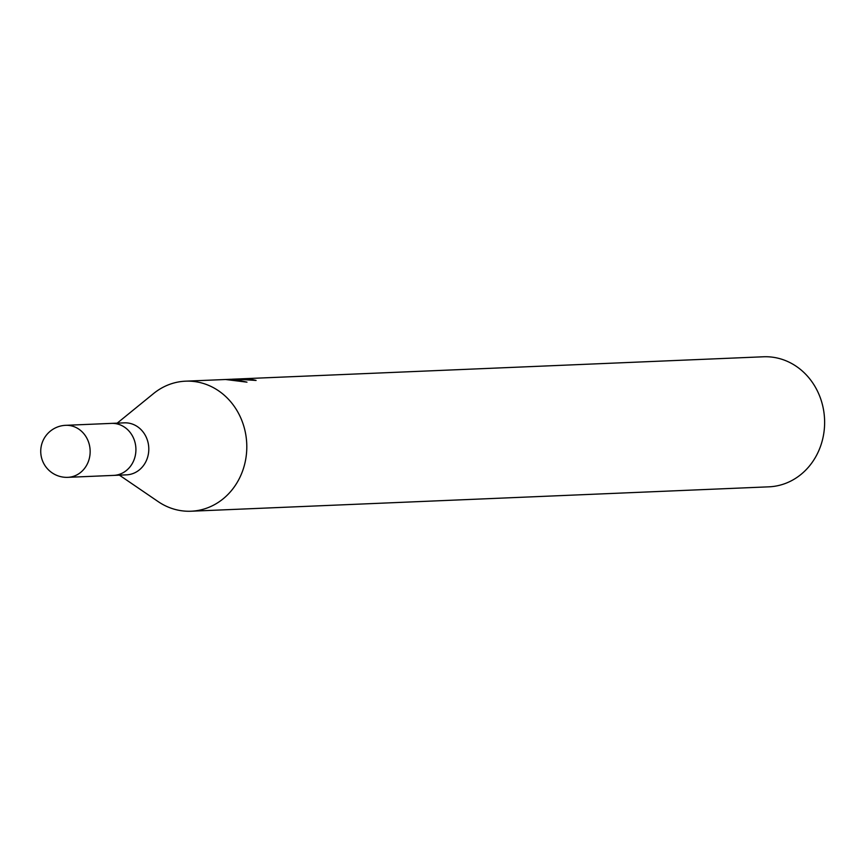 <?xml version="1.0" encoding="UTF-8"?>
<svg xmlns="http://www.w3.org/2000/svg" width="868" height="868" viewBox="0 0 868 868"><rect width="100%" height="100%" fill="white"/><g stroke="black" fill="none" stroke-linecap="round" stroke-linejoin="round"><path stroke-width="1.3" d="M125.773 474.872A26.029 23.371 -92.4 0 0 126.511 474.85A26.029 23.371 -92.4 0 0 148.786 448.268A26.029 23.371 -92.4 0 0 125.046 422.825A26.029 23.371 -92.4 0 0 124.319 422.846L111.44 423.389A26.029 23.371 -92.4 0 0 111.18 423.4M113.382 475.404A26.029 23.371 -92.4 0 0 113.632 475.404A26.029 23.371 -92.4 0 0 135.907 448.81A26.029 23.371 -92.4 0 0 112.178 423.367A26.029 23.371 -92.4 0 0 111.44 423.389L65.675 425.32A26.029 26.029 0 0 0 40.742 451.968A26.029 26.029 0 0 0 67.867 477.335L67.867 477.335A26.029 23.382 -92.4 0 0 90.142 450.742A26.029 23.382 -92.4 0 0 66.402 425.298A26.029 23.382 -92.4 0 0 65.675 425.32M119.404 475.154L158.117 501.574A65.078 58.438 -92.4 0 0 189.257 511.263A65.078 58.438 -92.4 0 0 191.09 511.219A65.078 58.438 -92.4 0 0 246.772 444.752A65.078 58.438 -92.4 0 0 187.434 381.128A65.078 58.438 -92.4 0 0 153.56 393.551L117.213 423.139M191.09 511.219L768.918 486.829A65.078 58.438 -92.4 0 0 824.6 420.362A65.078 58.438 -92.4 0 0 765.261 356.737A65.078 58.438 -92.4 0 0 763.428 356.781L232.743 379.186M157.759 501.335A65.078 58.438 -92.4 0 0 189.257 511.263A65.078 58.438 -92.4 0 0 246.794 445.772A65.078 58.438 -92.4 0 0 187.434 381.128A65.078 58.438 -92.4 0 0 185.6 381.171A65.078 58.438 -92.4 0 0 153.224 393.822M228.588 379.598L230.66 379.316M231.289 379.262L185.6 381.171M234.837 379.11L236.194 379.034M249.951 380.097L249.941 379.251A65.078 58.438 87.6 0 1 256.093 380.444L235.553 379.11L249.941 379.251M246.968 382.159L225.788 379.522L234.067 379.175L246.979 382.159M112.905 475.414A26.029 23.371 -92.4 0 0 113.643 475.393A26.029 23.371 -92.4 0 0 135.907 448.81A26.029 23.371 -92.4 0 0 112.178 423.367A26.029 23.371 -92.4 0 0 111.44 423.389M67.129 477.346A26.029 23.382 -92.4 0 0 67.867 477.335L126.511 474.85M232.364 379.197L233.21 379.164"/></g></svg>
